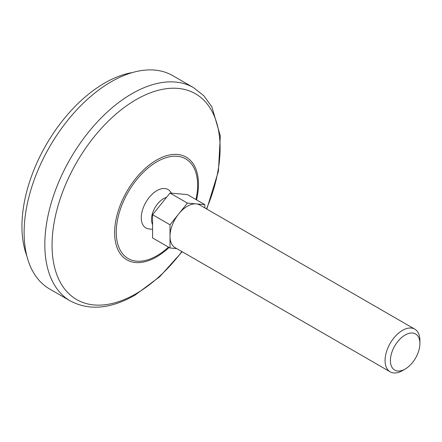 <?xml version="1.0" encoding="UTF-8"?>
<svg xmlns="http://www.w3.org/2000/svg" width="442" height="442" viewBox="0 0 442 442"><rect width="100%" height="100%" fill="white"/><g stroke="black" fill="none" stroke-linecap="round" stroke-linejoin="round"><path stroke-width="0.66" d="M152.584 229.183A23.094 23.094 0 0 1 148.379 228.834A22.172 12.801 -60 0 1 145.854 202.325A22.172 12.801 -60 0 1 170.071 191.259A23.094 23.094 0 0 1 171.518 193.182M26.769 255.686A117.008 67.554 -60 0 1 46.178 144.783A117.008 67.554 -60 0 1 132.517 72.521M152.584 224.547A16.934 9.779 -60 0 1 154.313 208.884A16.934 9.779 -60 0 1 166.535 197.364M204.839 207.939L204.839 204.657L196.132 203.878A24.636 14.221 -60 0 1 199.74 204.994L414.8 329.157A24.636 14.221 -60 0 1 419.9 340.434L419.9 343.517A20.857 12.039 -60 0 1 405.154 369.059L402.48 370.606A24.636 14.221 -60 0 1 390.164 371.821A24.636 14.221 -60 0 1 390.164 343.379A24.636 14.221 -60 0 1 414.8 329.157M187.425 203.105L178.712 213.939A24.636 14.221 -60 0 1 196.132 203.878L187.425 203.105L170.004 193.043L187.425 194.602L204.839 204.657M170.004 193.043L152.584 214.713L152.584 237.94L170.004 247.995L176.728 248.597M152.584 214.713L170.004 224.774L170.004 247.995M390.164 371.821L175.104 247.658A24.636 14.221 -60 0 1 170.004 236.382A24.636 14.221 -60 0 1 178.712 213.939L170.004 224.774M402.48 370.606L405.154 369.059A20.857 12.039 -60 0 1 390.408 360.545A20.857 12.039 -60 0 1 405.154 335.003A20.857 12.039 -60 0 1 419.9 343.517M70.333 300.947L49.631 288.996A123.169 71.112 -60 0 1 49.631 146.777A123.169 71.112 -60 0 1 172.8 75.665L193.497 87.615A123.169 71.112 -60 0 0 70.333 158.722A123.169 71.112 -60 0 0 70.333 300.947C89.24 310.892 110.793 308.958 134.992 295.151L159.7 276.742L182.165 251.736M168.479 247.117A57.537 33.216 -60 0 1 156.938 255.708A57.537 33.216 -60 0 1 116.439 227.613A57.537 33.216 -60 0 1 164.689 158.137A57.537 33.216 -60 0 1 195.955 199.53M169.087 247.465A59.294 34.233 -60 0 1 156.551 256.918A59.294 34.233 -60 0 1 114.837 227.696A59.294 34.233 -60 0 1 164.977 156.214A59.294 34.233 -60 0 1 196.557 199.878M181.877 251.57A118.821 68.604 -60 0 1 136.075 293.698A118.821 68.604 -60 0 1 53.604 225.768A118.821 68.604 -60 0 1 167.584 88.555A118.821 68.604 -60 0 1 206.513 208.906M206.801 209.072L218.431 171.214L220.304 135.909L211.889 106.881L203.861 95.798L193.497 87.615"/></g></svg>
